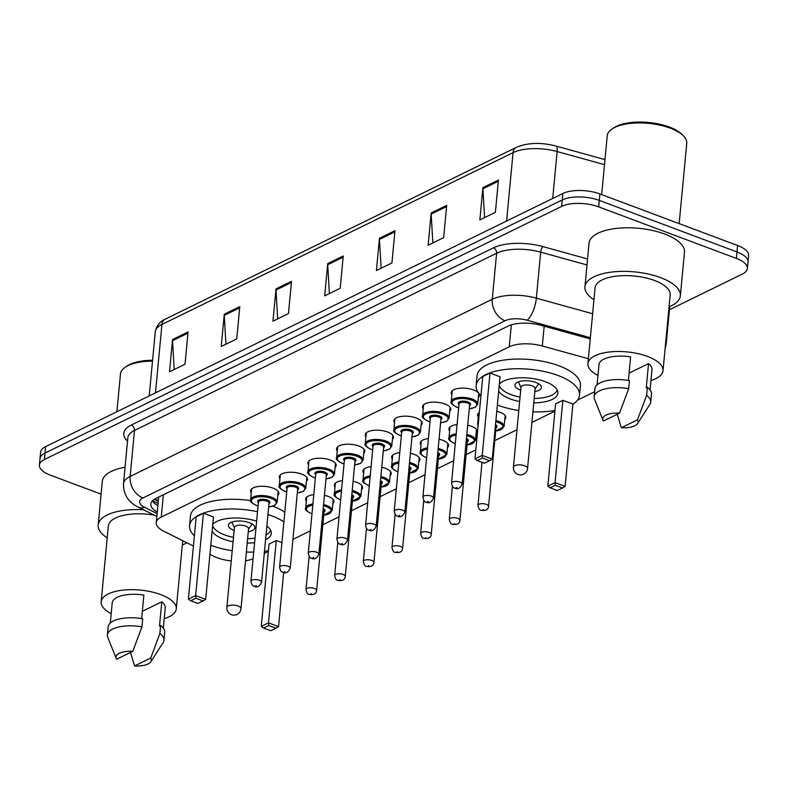 <?xml version="1.0" encoding="UTF-8"?>
<svg xmlns="http://www.w3.org/2000/svg" width="788" height="788" viewBox="0 0 788 788"><rect width="100%" height="100%" fill="white"/><g stroke="black" fill="none" stroke-linecap="round" stroke-linejoin="round"><path stroke-width="1.18" d="M251.273 492.924A14.204 5.772 5.4 0 1 250.584 490.835A14.204 5.772 5.4 0 1 258.513 486.472A14.204 5.772 5.4 0 1 272.993 488.127A14.204 5.772 5.4 0 1 278.853 493.505A14.204 5.772 5.4 0 1 277.78 495.425M279.927 478.897A14.204 5.772 5.4 0 1 279.238 476.809A14.204 5.772 5.4 0 1 287.167 472.445A14.204 5.772 5.4 0 1 301.646 474.1A14.204 5.772 5.4 0 1 307.507 479.488A14.204 5.772 5.4 0 1 306.434 481.399M308.591 464.871A14.204 5.772 5.4 0 1 307.891 462.792A14.204 5.772 5.4 0 1 315.83 458.429A14.204 5.772 5.4 0 1 330.31 460.074A14.204 5.772 5.4 0 1 336.171 465.462A14.204 5.772 5.4 0 1 335.097 467.382M337.244 450.854A14.204 5.772 5.4 0 1 336.545 448.766A14.204 5.772 5.4 0 1 344.484 444.402A14.204 5.772 5.4 0 1 358.964 446.057A14.204 5.772 5.4 0 1 364.824 451.435A14.204 5.772 5.4 0 1 363.751 453.356M365.898 436.828A14.204 5.772 5.4 0 1 365.208 434.74A14.204 5.772 5.4 0 1 373.138 430.386A14.204 5.772 5.4 0 1 387.617 432.031A14.204 5.772 5.4 0 1 393.478 437.419A14.204 5.772 5.4 0 1 392.404 439.33M394.561 422.801A14.204 5.772 5.4 0 1 393.862 420.723A14.204 5.772 5.4 0 1 401.801 416.359A14.204 5.772 5.4 0 1 416.281 418.004A14.204 5.772 5.4 0 1 422.141 423.392A14.204 5.772 5.4 0 1 421.068 425.313M423.215 408.785A14.204 5.772 5.4 0 1 422.516 406.697A14.204 5.772 5.4 0 1 430.455 402.333A14.204 5.772 5.4 0 1 444.934 403.988A14.204 5.772 5.4 0 1 450.795 409.376A14.204 5.772 5.4 0 1 449.721 411.287M451.869 394.758A14.204 5.772 5.4 0 1 451.179 392.68A14.204 5.772 5.4 0 1 459.108 388.317A14.204 5.772 5.4 0 1 473.588 389.961A14.204 5.772 5.4 0 1 479.449 395.349A14.204 5.772 5.4 0 1 478.375 397.27M478.277 417.019A14.204 5.772 5.4 0 1 477.587 414.931A14.204 5.772 5.4 0 1 479.35 412.479M496.775 411.257A14.204 5.772 5.4 0 1 499.996 412.222A14.204 5.772 5.4 0 1 505.857 417.61A14.204 5.772 5.4 0 1 504.783 419.521M449.623 431.046A14.204 5.772 5.4 0 1 448.924 428.958A14.204 5.772 5.4 0 1 457.079 424.574M467.717 425.185A14.204 5.772 5.4 0 1 471.342 426.249A14.204 5.772 5.4 0 1 477.203 431.627A14.204 5.772 5.4 0 1 476.129 433.548M363.652 473.115A14.204 5.772 5.4 0 1 362.953 471.027A14.204 5.772 5.4 0 1 371.109 466.634M381.747 467.254A14.204 5.772 5.4 0 1 385.371 468.308A14.204 5.772 5.4 0 1 391.232 473.696A14.204 5.772 5.4 0 1 390.159 475.617M306.335 501.158A14.204 5.772 5.4 0 1 305.646 499.07A14.204 5.772 5.4 0 1 313.791 494.687M324.429 495.297A14.204 5.772 5.4 0 1 328.054 496.361A14.204 5.772 5.4 0 1 333.915 501.749A14.204 5.772 5.4 0 1 332.841 503.66M334.989 487.132A14.204 5.772 5.4 0 1 334.299 485.053A14.204 5.772 5.4 0 1 342.445 480.66M353.093 481.281A14.204 5.772 5.4 0 1 356.708 482.335A14.204 5.772 5.4 0 1 362.579 487.723A14.204 5.772 5.4 0 1 361.505 489.644M392.306 459.089A14.204 5.772 5.4 0 1 391.616 457.001A14.204 5.772 5.4 0 1 399.762 452.617M410.4 453.228A14.204 5.772 5.4 0 1 414.025 454.292A14.204 5.772 5.4 0 1 419.886 459.68A14.204 5.772 5.4 0 1 418.812 461.591M420.959 445.062A14.204 5.772 5.4 0 1 420.27 442.984A14.204 5.772 5.4 0 1 428.416 438.591M439.054 439.211A14.204 5.772 5.4 0 1 442.679 440.265A14.204 5.772 5.4 0 1 448.539 445.653A14.204 5.772 5.4 0 1 447.476 447.574M209.933 554.328L213.824 556.279A26.625 10.825 -174.6 0 0 217.33 557.786A26.625 10.825 -174.6 0 0 231.248 560.918M245.531 560.741A26.625 10.825 -174.6 0 0 253.066 558.82M588.38 358.737L542.311 345.981A26.625 10.825 -174.6 0 0 509.255 346.809L161.254 517.095A26.625 10.825 -174.6 0 0 156.26 522.641A26.625 10.825 -174.6 0 0 163.756 531.23L193.415 546.064M264.276 553.393L268.353 551.403M292.939 539.376L310.374 530.836M322.824 524.749L339.027 516.82M351.487 510.722L367.691 502.793M380.141 496.696L396.344 488.767M408.795 482.68L424.998 474.75M437.458 468.653L453.661 460.724M466.112 454.627L475.814 449.879M494.766 440.61L516.958 429.746M531.92 422.427L554.919 411.169M577.515 400.117L594.625 391.744M101.091 494.155L50.393 475.174A26.625 10.825 5.4 0 1 39.4 465.078A26.625 10.825 5.4 0 1 44.394 459.532L561.657 206.407A26.625 10.825 5.4 0 1 598.693 206.87L736.386 258.415A26.625 10.825 5.4 0 1 747.379 268.511A26.625 10.825 5.4 0 1 742.385 274.057L669.445 309.753M747.379 268.511L748.6 255.598A26.625 10.825 5.4 0 0 737.607 245.492L599.914 193.956A26.625 10.825 5.4 0 0 562.878 193.493L45.615 446.619A26.625 10.825 5.4 0 0 40.621 452.164L40.011 458.616A26.625 10.825 5.4 0 1 45.005 453.07L562.268 199.955A26.625 10.825 5.4 0 1 599.304 200.408L736.997 251.953A26.625 10.825 5.4 0 1 747.989 262.049A26.625 10.825 5.4 0 0 736.997 251.953L599.304 200.408A26.625 10.825 5.4 0 0 562.268 199.955L45.005 453.07A26.625 10.825 5.4 0 0 40.011 458.616L39.4 465.078M590.251 338.939L541.06 325.326A26.625 10.825 -174.6 0 0 508.004 326.143L155.827 498.479A26.625 10.825 -174.6 0 0 150.833 504.024A26.625 10.825 -174.6 0 0 157.265 512.062M157.876 505.6A26.625 10.825 5.4 0 1 152.35 500.912M446.697 205.373L443.644 237.661L428.13 245.245L431.184 212.957L446.697 205.373M498.43 180.058L495.376 212.346L479.853 219.941L482.906 187.652L498.43 180.058M291.521 281.306L288.467 313.594L272.953 321.189L276.007 288.901L291.521 281.306M239.788 306.621L236.745 338.909L221.221 346.503L224.275 314.215L239.788 306.621M188.066 331.925L185.013 364.214L169.499 371.808L172.552 339.52L188.066 331.925M394.975 230.677L391.922 262.965L376.408 270.56L379.452 238.272L394.975 230.677M343.243 255.992L340.199 288.28L324.676 295.874L327.729 263.586L343.243 255.992M329.404 293.56L327.709 264.738A7.102 5.398 -116.1 0 1 327.729 263.586M381.126 268.245L379.442 239.424A7.102 5.398 -116.1 0 1 379.452 238.272M174.217 369.503L172.533 340.672A7.102 5.398 -116.1 0 1 172.552 339.52M225.949 344.189L224.255 315.367A7.102 5.398 -116.1 0 1 224.275 314.215M277.671 318.874L275.987 290.053A7.102 5.398 -116.1 0 1 276.007 288.901M484.581 217.626L482.886 188.805A7.102 5.398 -116.1 0 1 482.906 187.652M432.858 242.94L431.164 214.119A7.102 5.398 -116.1 0 1 431.184 212.957M186.835 542.774A47.93 19.493 5.4 0 1 182.314 545M111.187 613.665A37.716 15.346 5.4 0 1 101.169 601.805A37.716 15.346 5.4 0 1 122.248 590.212A37.716 15.346 5.4 0 1 160.703 594.595A37.716 15.346 5.4 0 1 176.276 608.907A37.716 15.346 5.4 0 1 164.209 618.678M141.643 618.58L143.869 595.098A26.625 10.825 5.4 0 0 112.211 602.85L110.3 623.062M116.644 659.221A17.75 7.22 5.4 0 1 116.25 658.472A17.75 7.22 5.4 0 1 132.798 651.321L116.644 659.221M116.25 658.472L107.779 637.394A28.398 11.554 5.4 0 1 107.395 634.97A28.398 11.554 5.4 0 1 141.939 626.824L142.707 618.757A28.398 11.554 5.4 0 0 108.153 626.893L107.395 634.97M132.798 651.321L141.939 626.824M142.333 611.33L161.796 601.805A26.625 10.825 5.4 0 1 165.234 607.863L163.323 628.075M161.796 601.805L159.501 626.027L160.634 625.465A28.398 11.554 5.4 0 1 164.712 632.242L163.943 640.319A28.398 11.554 5.4 0 1 163.116 642.624L150.843 661.743A17.75 7.22 5.4 0 1 134.571 665.939L150.725 658.029A17.75 7.22 5.4 0 1 150.843 661.743M101.169 601.805L108.34 525.931A37.716 15.346 5.4 0 1 154.221 515.116M107.207 537.899A47.93 19.493 5.4 0 1 98.185 524.966A47.93 19.493 5.4 0 1 143.485 509.747M98.185 524.966L102.302 481.379A47.93 19.493 5.4 0 1 125.065 467.245M116.91 411.73L120.475 373.965A39.942 16.243 5.4 0 1 125.322 367.159A39.942 16.243 5.4 0 1 152.508 361.121M125.322 367.159L127.026 366.016A38.159 15.524 5.4 0 1 152.596 360.244M160.634 625.465L159.875 633.542A28.398 11.554 5.4 0 1 163.943 640.319M159.875 633.542L150.725 658.029M134.571 665.939L130.483 652.454M267.959 514.495A51.919 21.118 5.4 0 1 271.515 515.736A51.919 21.118 5.4 0 1 283.887 521.902M268.413 550.723A51.919 21.118 5.4 0 1 264.472 551.314M253.706 552.102A51.919 21.118 5.4 0 1 246.358 552.043M232.214 550.704A51.919 21.118 5.4 0 1 210.997 545.355A51.919 21.118 5.4 0 1 210.79 545.276M272.825 506.201A51.919 21.118 5.4 0 1 284.803 512.21M233.061 541.75A30.18 12.273 5.4 0 1 223.664 539.15A30.18 12.273 5.4 0 1 212.12 531.279M212.77 524.365A30.18 12.273 5.4 0 1 256.622 521.163M276.293 540.529L269.043 544.075L261.261 626.411L268.501 622.865L276.293 540.529L281.927 542.646M194.38 535.82A51.919 21.118 5.4 0 1 189.563 525.655A51.919 21.118 5.4 0 1 257.518 511.707M266.856 526.098A30.18 12.273 5.4 0 1 271.299 533.387A30.18 12.273 5.4 0 1 265.576 539.701M254.593 542.636A30.18 12.273 5.4 0 1 247.205 543.09M203.422 513.254L196.182 516.8L188.401 599.136L195.641 595.59L203.422 513.254L213.459 517.017L205.678 599.353L195.641 595.59L195.887 598.25L190.716 600.781L197.887 603.46L203.058 600.929L195.887 598.25M189.563 525.655L190.479 515.973A51.919 21.118 5.4 0 1 250.663 500.616M268.747 625.524L263.576 628.056L270.747 630.735L275.928 628.203L268.747 625.524L268.501 622.865L278.548 626.627L283.67 572.403M203.058 600.929L205.678 599.353M188.401 599.136L190.716 600.781M275.928 628.203L278.548 626.627M261.261 626.411L263.576 628.056M270.609 530.206A29.284 11.909 5.4 0 1 266.019 535.003M255.016 538.184A29.284 11.909 5.4 0 1 247.619 538.687M233.484 537.347A29.284 11.909 5.4 0 1 224.57 534.865A29.284 11.909 5.4 0 1 212.652 525.606M248.279 531.733A13.317 5.417 -174.6 0 0 254.888 527.763A13.317 5.417 -174.6 0 0 249.392 522.71A13.317 5.417 -174.6 0 0 235.819 521.163A13.317 5.417 -174.6 0 0 228.382 525.251A13.317 5.417 -174.6 0 0 233.878 530.304A13.317 5.417 -174.6 0 0 234.134 530.403M241 608.7L248.555 528.787A7.102 2.886 -174.6 0 0 245.62 526.098A7.102 2.886 -174.6 0 0 238.38 525.271A7.102 2.886 -174.6 0 0 234.42 527.458L226.865 607.371A7.102 7.102 0 0 0 237.05 614.413A7.102 7.102 0 0 0 241 608.7A7.102 2.886 -174.6 0 0 238.065 606.011A7.102 2.886 -174.6 0 0 228.195 605.883A7.102 2.886 -174.6 0 0 226.865 607.371M601.668 194.606L607.223 135.772A39.942 16.243 5.4 0 1 612.069 128.966L613.773 127.823A38.159 15.524 5.4 0 1 669.386 127.035A38.159 15.524 5.4 0 1 681.817 134.256L683.275 135.703A39.942 16.243 5.4 0 1 686.752 143.298L679.158 223.615M612.069 128.966A39.942 16.243 5.4 0 1 670.263 128.148A39.942 16.243 5.4 0 1 683.275 135.703M593.955 299.716A47.93 19.493 5.4 0 1 584.932 286.783A47.93 19.493 5.4 0 1 611.715 272.057A47.93 19.493 5.4 0 1 660.58 277.622A47.93 19.493 5.4 0 1 680.359 295.796A47.93 19.493 5.4 0 1 669.061 306.808M584.932 286.783L589.05 243.187A47.93 19.493 5.4 0 1 615.832 228.461A47.93 19.493 5.4 0 1 664.698 234.036A47.93 19.493 5.4 0 1 684.476 252.209L680.359 295.796M597.944 375.482A37.716 15.346 5.4 0 1 587.917 363.613A37.716 15.346 5.4 0 1 608.996 352.029A37.716 15.346 5.4 0 1 647.46 356.412A37.716 15.346 5.4 0 1 663.023 370.715A37.716 15.346 5.4 0 1 650.957 380.496M587.917 363.613L595.088 287.738A37.716 15.346 5.4 0 1 616.167 276.155A37.716 15.346 5.4 0 1 654.631 280.528A37.716 15.346 5.4 0 1 670.194 294.84L663.023 370.715M628.391 380.397L630.617 356.905A26.625 10.825 5.4 0 0 598.969 364.657L597.058 384.879M603.391 421.038A17.75 7.22 5.4 0 1 602.997 420.28A17.75 7.22 5.4 0 1 619.545 413.139L603.391 421.038M602.997 420.28L594.526 399.201A28.398 11.554 5.4 0 1 594.142 396.778A28.398 11.554 5.4 0 1 628.696 388.642L629.454 380.574A28.398 11.554 5.4 0 0 594.91 388.711L594.142 396.778M619.545 413.139L628.696 388.642M629.08 373.148L648.544 363.623A26.625 10.825 5.4 0 1 651.981 369.671L650.07 389.883M648.544 363.623L646.259 387.834L647.381 387.282A28.398 11.554 5.4 0 1 651.459 394.059L650.691 402.126A28.398 11.554 5.4 0 1 649.864 404.431L637.59 423.55A17.75 7.22 5.4 0 1 621.328 427.746L637.472 419.846A17.75 7.22 5.4 0 1 637.59 423.55M647.381 387.282L646.623 395.349A28.398 11.554 5.4 0 1 650.691 402.126M646.623 395.349L637.472 419.846M621.328 427.746L617.24 414.261M480.956 395.586A51.919 21.118 5.4 0 1 476.129 385.43A51.919 21.118 5.4 0 1 505.147 369.474A51.919 21.118 5.4 0 1 558.081 375.512A51.919 21.118 5.4 0 1 579.515 395.202A51.919 21.118 5.4 0 1 572.876 404.283M554.988 410.489A51.919 21.118 5.4 0 1 532.924 411.809M518.78 410.469A51.919 21.118 5.4 0 1 497.563 405.121A51.919 21.118 5.4 0 1 497.356 405.042M476.129 385.43L477.045 375.738A51.919 21.118 5.4 0 1 506.063 359.791A51.919 21.118 5.4 0 1 558.997 365.819A51.919 21.118 5.4 0 1 580.431 385.519L579.515 395.202M519.627 401.525A30.18 12.273 5.4 0 1 510.23 398.925A30.18 12.273 5.4 0 1 498.686 391.055M499.336 384.13A30.18 12.273 5.4 0 1 545.404 381.707A30.18 12.273 5.4 0 1 557.865 393.153A30.18 12.273 5.4 0 1 533.771 402.855M562.859 400.304L555.609 403.84L547.827 486.176L555.067 482.64L562.859 400.304L572.896 404.057L565.114 486.393L555.067 482.64L555.323 485.29L550.142 487.821L557.313 490.51L562.494 487.979L555.323 485.29M489.988 373.029L482.749 376.565L474.967 458.902L482.207 455.365L489.988 373.029L500.035 376.782L492.244 459.118L482.207 455.365L482.453 458.015L477.282 460.547L484.453 463.236L489.624 460.704L482.453 458.015M489.624 460.704L492.244 459.118M474.967 458.902L477.282 460.547M562.494 487.979L565.114 486.393M547.827 486.176L550.142 487.821M557.175 389.971A29.284 11.909 5.4 0 1 534.185 398.452M520.05 397.113A29.284 11.909 5.4 0 1 511.136 394.63A29.284 11.909 5.4 0 1 499.218 385.381M534.845 391.508A13.317 5.417 -174.6 0 0 541.455 387.529A13.317 5.417 -174.6 0 0 535.958 382.485A13.317 5.417 -174.6 0 0 522.385 380.939A13.317 5.417 -174.6 0 0 514.948 385.027A13.317 5.417 -174.6 0 0 520.444 390.08A13.317 5.417 -174.6 0 0 520.701 390.168M527.566 468.476L535.121 388.563A7.102 2.886 -174.6 0 0 532.186 385.864A7.102 2.886 -174.6 0 0 524.946 385.046A7.102 2.886 -174.6 0 0 520.986 387.223L513.431 467.136A7.102 7.102 0 0 0 523.616 474.179A7.102 7.102 0 0 0 527.566 468.476A7.102 2.886 -174.6 0 0 524.631 465.777A7.102 2.886 -174.6 0 0 514.761 465.659A7.102 2.886 -174.6 0 0 513.431 467.136M158.388 500.124A26.625 16.775 116.6 0 1 154.34 499.306M163.362 494.795L161.254 517.095M511.323 324.853L509.255 346.809M544.183 326.183L542.311 345.981M127.528 441.201A39.942 16.243 5.4 0 1 131.3 425.057L493.406 247.865A39.942 16.243 5.4 0 1 542.991 246.624L587.562 258.966M44.394 459.532L45.615 446.619M736.386 258.415L737.607 245.492M598.693 206.87L599.914 193.956M561.657 206.407L562.878 193.493M123.489 483.842A35.499 14.44 5.4 0 1 130.148 476.445L134.502 430.435A35.499 14.44 -174.6 0 0 127.843 437.832L123.489 483.842C123.401 494.529 128.306 502.291 138.215 507.108L156.851 516.435M665.84 340.958A35.499 14.44 5.4 0 1 666.224 343.765L669.751 306.532M590.37 337.727L527.113 320.214A17.75 7.22 -174.6 0 0 505.078 320.765L142.973 497.957A17.75 13.504 -116.1 0 1 130.148 476.445L492.264 299.253A35.499 14.44 5.4 0 1 536.342 298.15L540.686 252.14A35.499 14.44 -174.6 0 0 496.607 253.244L134.502 430.435A4.442 3.379 63.9 0 0 131.3 425.057M527.113 320.214A17.75 6.491 105.5 0 0 536.342 298.15L592.635 313.742M586.991 264.965L540.686 252.14A4.442 1.625 -74.5 0 1 542.991 246.624M505.078 320.765A17.75 13.504 -116.1 0 1 492.264 299.253L496.607 253.244A4.442 3.379 63.9 0 0 493.406 247.865M142.973 497.957A17.75 7.22 -174.6 0 0 144.637 507.383L157.117 513.628M144.637 507.383A17.75 11.18 116.6 0 1 138.215 507.108M158.083 503.434L152.577 500.685M155.472 392.857L161.934 324.469A8.875 6.757 -116.1 0 1 165.204 319.179L516.327 147.366A8.875 6.757 63.9 0 0 513.057 152.645L161.934 324.469A35.499 14.44 -174.6 0 0 155.275 331.866C156.379 325.877 159.688 321.652 165.204 319.179M516.327 147.366C527.615 142.658 540.726 142.185 555.658 145.957A8.875 3.25 105.5 0 1 557.136 151.552A35.499 14.44 -174.6 0 0 513.057 152.645L506.595 221.034M604.495 164.662L557.136 151.552L552.703 198.477M343.135 257.193L327.709 264.738M291.402 282.508L275.987 290.053M239.68 307.812L224.255 315.367M187.958 333.127L172.533 340.672M394.857 231.879L379.442 239.424M446.589 206.564L431.164 214.119M498.311 181.26L482.886 188.805M311.979 513.875L311.388 513.668C306.424 511.166 304.523 509.294 305.685 508.033A13.317 5.417 5.4 0 1 312.915 503.975M323.553 504.556A13.317 5.417 5.4 0 1 326.695 505.492A13.317 5.417 5.4 0 1 332.191 510.545L333.226 499.661M323.74 515.145A12.421 5.053 -174.6 0 0 331.167 511.619A12.421 5.053 -174.6 0 0 326.104 506.556A12.421 5.053 -174.6 0 0 323.444 505.748M312.797 505.197A12.421 5.053 -174.6 0 0 311.624 513.638A12.421 5.053 -174.6 0 0 311.989 513.776M323.169 508.615A6.215 2.531 5.4 0 1 324.045 511.895M316.609 590.507C316.284 593.817 313.831 595.127 309.241 594.418C307.822 594.605 306.739 592.97 306.01 589.503A5.329 2.167 5.4 0 1 308.985 587.868A5.329 2.167 5.4 0 1 314.412 588.488A5.329 2.167 5.4 0 1 316.609 590.507L324.085 511.402A5.329 2.167 -174.6 0 0 323.05 509.944M311.447 593.788L310.413 594.3L311.447 593.788M340.633 499.848L340.042 499.641C335.087 497.149 333.186 495.268 334.339 494.017A13.317 5.417 5.4 0 1 341.568 489.949M352.216 490.53A13.317 5.417 5.4 0 1 355.358 491.466A13.317 5.417 5.4 0 1 360.855 496.519L361.879 485.635M352.394 501.119A12.421 5.053 -174.6 0 0 359.82 497.602A12.421 5.053 -174.6 0 0 354.767 492.53A12.421 5.053 -174.6 0 0 352.098 491.722M341.46 491.17A12.421 5.053 -174.6 0 0 340.278 499.612A12.421 5.053 -174.6 0 0 340.643 499.75M351.832 494.588A6.215 2.531 5.4 0 1 352.699 497.868M345.272 576.491C344.947 579.801 342.484 581.101 337.894 580.392C336.476 580.579 335.402 578.944 334.664 575.486A5.329 2.167 5.4 0 1 337.638 573.851A5.329 2.167 5.4 0 1 343.066 574.462A5.329 2.167 5.4 0 1 345.272 576.491L352.748 497.376A5.329 2.167 -174.6 0 0 351.704 495.918M340.101 579.771L339.067 580.273L340.101 579.771M369.296 485.832L368.705 485.615C363.741 483.123 361.84 481.251 363.002 479.99A13.317 5.417 5.4 0 1 370.232 475.922M380.87 476.513A13.317 5.417 5.4 0 1 384.012 477.449A13.317 5.417 5.4 0 1 389.508 482.492L390.533 471.618M381.047 487.092A12.421 5.053 -174.6 0 0 388.484 483.576A12.421 5.053 -174.6 0 0 383.421 478.503A12.421 5.053 -174.6 0 0 380.762 477.695M370.114 477.154A12.421 5.053 -174.6 0 0 368.932 485.595A12.421 5.053 -174.6 0 0 369.306 485.723M380.486 480.572A6.215 2.531 5.4 0 1 381.353 483.842M373.926 562.465C373.601 565.774 371.148 567.074 366.548 566.375C365.13 566.562 364.056 564.927 363.317 561.46A5.329 2.167 5.4 0 1 366.302 559.825A5.329 2.167 5.4 0 1 371.729 560.445A5.329 2.167 5.4 0 1 373.926 562.465L381.402 483.359A5.329 2.167 -174.6 0 0 380.358 481.892M368.754 565.745L367.72 566.247L368.754 565.745M397.95 471.805L397.359 471.598C392.394 469.096 390.493 467.225 391.656 465.964A13.317 5.417 5.4 0 1 398.886 461.906M409.524 462.487A13.317 5.417 5.4 0 1 412.666 463.423A13.317 5.417 5.4 0 1 418.162 468.476L419.196 457.592M409.711 473.076A12.421 5.053 -174.6 0 0 417.138 469.549A12.421 5.053 -174.6 0 0 412.075 464.487A12.421 5.053 -174.6 0 0 409.415 463.679M398.767 463.127A12.421 5.053 -174.6 0 0 397.595 471.569A12.421 5.053 -174.6 0 0 397.96 471.707M409.139 466.545A6.215 2.531 5.4 0 1 410.016 469.825M402.579 548.438C402.254 551.748 399.802 553.058 395.212 552.349C393.793 552.536 392.71 550.901 391.981 547.433A5.329 2.167 5.4 0 1 394.955 545.798A5.329 2.167 5.4 0 1 400.383 546.419A5.329 2.167 5.4 0 1 402.579 548.438L410.055 469.333A5.329 2.167 -174.6 0 0 409.021 467.875M397.418 551.718L396.384 552.23L397.418 551.718M426.603 457.779L426.012 457.572C421.048 455.08 419.157 453.199 420.309 451.948A13.317 5.417 5.4 0 1 427.539 447.88M438.187 448.461A13.317 5.417 5.4 0 1 441.329 449.396A13.317 5.417 5.4 0 1 446.826 454.449L447.85 443.565M438.364 459.049A12.421 5.053 -174.6 0 0 445.791 455.533A12.421 5.053 -174.6 0 0 440.728 450.46A12.421 5.053 -174.6 0 0 438.069 449.652M427.421 449.101A12.421 5.053 -174.6 0 0 426.249 457.542A12.421 5.053 -174.6 0 0 426.613 457.68M437.803 452.519A6.215 2.531 5.4 0 1 438.67 455.799M431.243 534.422C430.918 537.731 428.455 539.031 423.865 538.322C422.447 538.519 421.373 536.874 420.634 533.417A5.329 2.167 5.4 0 1 423.609 531.782A5.329 2.167 5.4 0 1 429.036 532.402A5.329 2.167 5.4 0 1 431.243 534.422L438.719 455.316A5.329 2.167 -174.6 0 0 437.675 453.849M426.072 537.702L425.037 538.204L426.072 537.702M455.257 443.762L454.666 443.546C449.712 441.053 447.811 439.182 448.973 437.921A13.317 5.417 5.4 0 1 456.203 433.853M466.841 434.444A13.317 5.417 5.4 0 1 469.983 435.38A13.317 5.417 5.4 0 1 475.479 440.423L476.504 429.549M467.018 445.023A12.421 5.053 -174.6 0 0 474.455 441.507A12.421 5.053 -174.6 0 0 469.392 436.434A12.421 5.053 -174.6 0 0 466.732 435.626M456.085 435.084A12.421 5.053 -174.6 0 0 454.903 443.526A12.421 5.053 -174.6 0 0 455.267 443.654M466.457 438.502A6.215 2.531 5.4 0 1 467.323 441.782M459.896 520.395C459.571 523.705 457.109 525.005 452.519 524.306C451.1 524.493 450.027 522.858 449.288 519.39A5.329 2.167 5.4 0 1 452.273 517.755A5.329 2.167 5.4 0 1 457.7 518.376A5.329 2.167 5.4 0 1 459.896 520.395L467.373 441.29A5.329 2.167 -174.6 0 0 466.329 439.832M454.725 523.675L453.691 524.187L454.725 523.675M478.089 425.855L477.626 423.895A13.317 5.417 5.4 0 1 478.424 422.299M495.898 420.516A13.317 5.417 5.4 0 1 498.637 421.353A13.317 5.417 5.4 0 1 504.133 426.406L505.167 415.522M495.672 431.006A12.421 5.053 -174.6 0 0 503.108 427.48A12.421 5.053 -174.6 0 0 498.046 422.417A12.421 5.053 -174.6 0 0 495.78 421.708M495.504 424.673A6.215 2.531 5.4 0 1 495.987 427.756M488.55 506.369C488.225 509.688 485.772 510.988 481.173 510.279C479.764 510.466 478.68 508.831 477.952 505.374A5.329 2.167 5.4 0 1 480.926 503.729A5.329 2.167 5.4 0 1 486.354 504.35A5.329 2.167 5.4 0 1 488.55 506.369L496.026 427.263A5.329 2.167 -174.6 0 0 495.366 426.081M483.389 509.649L482.354 510.161L483.389 509.649M251.648 488.915L250.623 499.799A13.317 5.417 5.4 0 1 258.06 495.711A13.317 5.417 5.4 0 1 271.633 497.258A13.317 5.417 5.4 0 1 277.13 502.301L274.697 505.404L268.669 506.999M268.669 506.911A12.421 5.053 -174.6 0 0 276.105 503.384A12.421 5.053 -174.6 0 0 271.042 498.311A12.421 5.053 -174.6 0 0 253.766 498.105A12.421 5.053 -174.6 0 0 256.563 505.404A12.421 5.053 -174.6 0 0 258.07 505.906M258.375 502.655A6.215 2.531 5.4 0 1 259.695 499.631A6.215 2.531 5.4 0 1 267.418 500.084A6.215 2.531 5.4 0 1 268.984 503.66M261.547 582.273L269.023 503.168A5.329 2.167 -174.6 0 0 266.827 501.148A5.329 2.167 -174.6 0 0 261.399 500.528A5.329 2.167 -174.6 0 0 258.425 502.163L250.948 581.268A5.329 2.167 5.4 0 1 253.923 579.633A5.329 2.167 5.4 0 1 259.351 580.254A5.329 2.167 5.4 0 1 261.547 582.273C259.479 586.587 257.026 587.887 254.169 586.183C252.761 586.37 251.677 584.735 250.948 581.268M255.351 586.065L256.386 585.553L255.351 586.065M280.311 474.898L279.277 485.772A13.317 5.417 5.4 0 1 286.724 481.685A13.317 5.417 5.4 0 1 300.297 483.231A13.317 5.417 5.4 0 1 305.783 488.284L303.35 491.387L297.322 492.973M297.332 492.884A12.421 5.053 -174.6 0 0 304.759 489.358A12.421 5.053 -174.6 0 0 299.696 484.295A12.421 5.053 -174.6 0 0 282.419 484.078A12.421 5.053 -174.6 0 0 285.217 491.377A12.421 5.053 -174.6 0 0 286.724 491.879M287.029 488.629A6.215 2.531 5.4 0 1 288.359 485.615A6.215 2.531 5.4 0 1 296.081 486.068A6.215 2.531 5.4 0 1 297.637 489.634M290.201 568.246L297.687 489.141A5.329 2.167 -174.6 0 0 295.48 487.122A5.329 2.167 -174.6 0 0 290.053 486.501A5.329 2.167 -174.6 0 0 287.078 488.146L279.602 567.252A5.329 2.167 5.4 0 1 282.577 565.607A5.329 2.167 5.4 0 1 288.004 566.227A5.329 2.167 5.4 0 1 290.201 568.246C288.142 572.561 285.68 573.871 282.833 572.157C281.414 572.344 280.341 570.709 279.602 567.252M284.005 572.039L285.039 571.527L284.005 572.039M308.965 460.872L307.941 471.756A13.317 5.417 5.4 0 1 315.377 467.658A13.317 5.417 5.4 0 1 328.951 469.205A13.317 5.417 5.4 0 1 334.447 474.258L332.004 477.361L325.976 478.956M325.986 478.858A12.421 5.053 -174.6 0 0 333.423 475.341A12.421 5.053 -174.6 0 0 328.36 470.269A12.421 5.053 -174.6 0 0 311.073 470.052A12.421 5.053 -174.6 0 0 313.87 477.361A12.421 5.053 -174.6 0 0 315.387 477.853M315.692 474.603A6.215 2.531 5.4 0 1 317.012 471.588A6.215 2.531 5.4 0 1 324.735 472.042A6.215 2.531 5.4 0 1 326.291 475.607M318.864 554.23L326.34 475.125A5.329 2.167 -174.6 0 0 324.144 473.105A5.329 2.167 -174.6 0 0 318.716 472.485A5.329 2.167 -174.6 0 0 315.732 474.12L308.256 553.225A5.329 2.167 5.4 0 1 311.23 551.59A5.329 2.167 5.4 0 1 316.668 552.211A5.329 2.167 5.4 0 1 318.864 554.23C316.796 558.544 314.343 559.844 311.487 558.131C310.068 558.328 308.994 556.683 308.256 553.225M312.659 558.012L313.693 557.51L312.659 558.012M337.619 446.845L336.594 457.729A13.317 5.417 5.4 0 1 344.031 453.642A13.317 5.417 5.4 0 1 357.604 455.188A13.317 5.417 5.4 0 1 363.101 460.231L360.658 463.334L354.63 464.93M354.639 464.841A12.421 5.053 -174.6 0 0 362.076 461.315A12.421 5.053 -174.6 0 0 357.013 456.242A12.421 5.053 -174.6 0 0 339.726 456.035A12.421 5.053 -174.6 0 0 342.534 463.334A12.421 5.053 -174.6 0 0 344.041 463.836M344.346 460.586A6.215 2.531 5.4 0 1 345.666 457.572A6.215 2.531 5.4 0 1 353.388 458.015A6.215 2.531 5.4 0 1 354.955 461.591M347.518 540.204L354.994 461.098A5.329 2.167 -174.6 0 0 352.797 459.079A5.329 2.167 -174.6 0 0 347.37 458.458A5.329 2.167 -174.6 0 0 344.395 460.094L336.919 539.199A5.329 2.167 5.4 0 1 339.894 537.564A5.329 2.167 5.4 0 1 345.321 538.184A5.329 2.167 5.4 0 1 347.518 540.204C345.449 544.518 342.997 545.818 340.14 544.114C338.722 544.301 337.648 542.666 336.919 539.199M341.322 543.996L342.356 543.484L341.322 543.996M366.282 432.829L365.248 443.703A13.317 5.417 5.4 0 1 372.694 439.615A13.317 5.417 5.4 0 1 386.268 441.162A13.317 5.417 5.4 0 1 391.754 446.215L389.321 449.318L383.293 450.903M383.303 450.815A12.421 5.053 -174.6 0 0 390.73 447.298A12.421 5.053 -174.6 0 0 385.667 442.226A12.421 5.053 -174.6 0 0 368.39 442.009A12.421 5.053 -174.6 0 0 371.187 449.308A12.421 5.053 -174.6 0 0 372.694 449.81M373 446.56A6.215 2.531 5.4 0 1 374.33 443.546A6.215 2.531 5.4 0 1 382.052 443.999A6.215 2.531 5.4 0 1 383.608 447.564M376.171 526.177L383.657 447.072A5.329 2.167 -174.6 0 0 381.451 445.053A5.329 2.167 -174.6 0 0 376.024 444.432A5.329 2.167 -174.6 0 0 373.049 446.077L365.573 525.182A5.329 2.167 5.4 0 1 368.548 523.547A5.329 2.167 5.4 0 1 373.975 524.158A5.329 2.167 5.4 0 1 376.171 526.177C374.113 530.501 371.65 531.801 368.804 530.088C367.385 530.275 366.302 528.64 365.573 525.182M369.976 529.969L371.01 529.467L369.976 529.969M394.936 418.802L393.911 429.687A13.317 5.417 5.4 0 1 401.348 425.589A13.317 5.417 5.4 0 1 414.921 427.135A13.317 5.417 5.4 0 1 420.418 432.188L417.975 435.291L411.947 436.887M411.957 436.788A12.421 5.053 -174.6 0 0 419.393 433.272A12.421 5.053 -174.6 0 0 414.33 428.199A12.421 5.053 -174.6 0 0 397.044 427.983A12.421 5.053 -174.6 0 0 399.841 435.291A12.421 5.053 -174.6 0 0 401.358 435.794M401.663 432.543A6.215 2.531 5.4 0 1 402.983 429.519A6.215 2.531 5.4 0 1 410.706 429.972A6.215 2.531 5.4 0 1 412.262 433.538M404.835 512.161L412.311 433.055A5.329 2.167 -174.6 0 0 410.115 431.036A5.329 2.167 -174.6 0 0 404.687 430.415A5.329 2.167 -174.6 0 0 401.703 432.051L394.227 511.156A5.329 2.167 5.4 0 1 397.201 509.521A5.329 2.167 5.4 0 1 402.638 510.141A5.329 2.167 5.4 0 1 404.835 512.161C402.766 516.475 400.304 517.775 397.457 516.061C396.039 516.258 394.965 514.623 394.227 511.156M398.63 515.943L399.664 515.441L398.63 515.943M423.589 404.776L422.565 415.66A13.317 5.417 5.4 0 1 430.002 411.572A13.317 5.417 5.4 0 1 443.575 413.119A13.317 5.417 5.4 0 1 449.071 418.162L446.629 421.265L440.6 422.861M440.61 422.772A12.421 5.053 -174.6 0 0 448.047 419.246A12.421 5.053 -174.6 0 0 442.984 414.173A12.421 5.053 -174.6 0 0 425.697 413.966A12.421 5.053 -174.6 0 0 428.495 421.265A12.421 5.053 -174.6 0 0 430.012 421.767M430.317 418.517A6.215 2.531 5.4 0 1 431.637 415.503A6.215 2.531 5.4 0 1 439.359 415.946A6.215 2.531 5.4 0 1 440.916 419.521M433.489 498.134L440.965 419.029A5.329 2.167 -174.6 0 0 438.768 417.01A5.329 2.167 -174.6 0 0 433.341 416.389A5.329 2.167 -174.6 0 0 430.366 418.024L422.89 497.13A5.329 2.167 5.4 0 1 425.865 495.494A5.329 2.167 5.4 0 1 431.292 496.115A5.329 2.167 5.4 0 1 433.489 498.134C431.42 502.449 428.967 503.749 426.111 502.045C424.693 502.232 423.619 500.597 422.89 497.13M427.293 501.926L428.327 501.414L427.293 501.926M452.253 390.759L451.219 401.634A13.317 5.417 5.4 0 1 458.655 397.546A13.317 5.417 5.4 0 1 472.229 399.092A13.317 5.417 5.4 0 1 477.725 404.146L475.292 407.248L469.264 408.834M469.274 408.745A12.421 5.053 -174.6 0 0 476.701 405.229A12.421 5.053 -174.6 0 0 471.638 400.156A12.421 5.053 -174.6 0 0 454.361 399.94A12.421 5.053 -174.6 0 0 457.158 407.238A12.421 5.053 -174.6 0 0 458.665 407.741M458.971 404.49A6.215 2.531 5.4 0 1 460.3 401.476A6.215 2.531 5.4 0 1 468.023 401.929A6.215 2.531 5.4 0 1 469.579 405.495M462.142 484.108L469.618 405.002A5.329 2.167 -174.6 0 0 467.422 402.983A5.329 2.167 -174.6 0 0 461.995 402.373A5.329 2.167 -174.6 0 0 459.02 404.008L451.544 483.113A5.329 2.167 5.4 0 1 454.518 481.478A5.329 2.167 5.4 0 1 459.946 482.089A5.329 2.167 5.4 0 1 462.142 484.108C460.084 488.432 457.621 489.732 454.774 488.018C453.356 488.205 452.273 486.57 451.544 483.113M455.947 487.9L456.981 487.398L455.947 487.9M154.32 499.316L158.28 501.306M158.565 498.252L156.26 522.641M665.092 348.848L666.224 343.765M555.658 145.957L604.977 159.609M155.275 331.866L149.218 395.911M176.276 608.907L182.718 540.716M248.525 529.112L252.081 523.981M234.381 527.783L231.849 522.07M535.091 388.888L538.647 383.746M520.947 387.548L518.415 381.835M306.01 589.503L309.142 556.397M305.685 508.033L306.719 497.159M323.73 515.234L332.191 510.545M334.664 575.486L337.796 542.371M334.339 494.017L335.373 483.133M352.384 501.207L360.855 496.519M363.317 561.46L366.45 528.344M363.002 479.99L364.026 469.106M381.037 487.191L389.508 482.492M391.981 547.433L395.113 514.328M391.656 465.964L392.69 455.09M409.701 473.164L418.162 468.476M420.634 533.417L423.767 500.301M420.309 451.948L421.344 441.063M438.355 459.138L446.826 454.449M449.288 519.39L452.42 486.275M448.973 437.921L449.997 427.037M467.008 445.121L475.479 440.423M477.952 505.374L482.02 462.32M477.626 423.895L478.651 413.02M495.672 431.095L504.133 426.406M258.06 505.995L256.327 505.423C251.362 502.931 249.461 501.06 250.623 499.799M277.13 502.301L278.164 491.426M286.714 491.968L284.98 491.407C280.016 488.915 278.115 487.033 279.277 485.772M305.783 488.284L306.818 477.4M315.377 477.952L313.634 477.38C308.679 474.888 306.778 473.007 307.941 471.756M334.447 474.258L335.471 463.374M344.031 463.925L342.297 463.354C337.333 460.862 335.432 458.99 336.594 457.729M363.101 460.231L364.125 449.357M372.685 449.909L370.951 449.337C365.987 446.845 364.086 444.964 365.248 443.703M391.754 446.215L392.788 435.331M401.348 435.882L399.605 435.311C394.65 432.819 392.749 430.938 393.911 429.687M420.418 432.188L421.442 421.314M430.002 421.856L428.268 421.284C423.304 418.792 421.403 416.921 422.565 415.66M449.071 418.162L450.096 407.288M458.655 407.839L456.922 407.268C451.957 404.776 450.056 402.895 451.219 401.634M477.725 404.146L478.759 393.261"/></g></svg>
